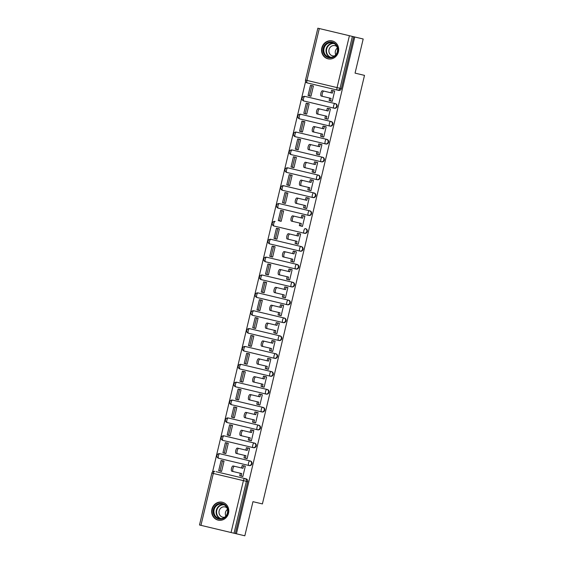 <?xml version="1.0" encoding="UTF-8"?>
<svg xmlns="http://www.w3.org/2000/svg" width="564" height="564" viewBox="0 0 564 564"><rect width="100%" height="100%" fill="white"/><g stroke="black" fill="none" stroke-linecap="round" stroke-linejoin="round"><path stroke-width="0.85" d="M334.41 108.267A2.355 2.185 -76.6 0 0 337.082 106.483A2.355 2.185 -76.6 0 0 335.502 103.684L335.037 103.579A2.355 2.185 103.4 0 1 336.616 106.37A2.355 2.185 103.4 0 1 333.944 108.154L303.827 100.984A2.355 0.867 103.4 0 1 303.531 98.488A2.355 0.867 103.4 0 1 304.92 96.402L335.037 103.579A2.355 0.867 103.4 0 0 333.641 105.665A2.355 0.867 -76.6 0 0 333.944 108.154L334.41 108.267M330.151 126.132A2.355 2.185 -76.6 0 0 332.823 124.348A2.355 2.185 -76.6 0 0 331.244 121.549L330.779 121.443A2.355 2.185 103.4 0 1 332.358 124.235A2.355 2.185 103.4 0 1 329.686 126.019L299.576 118.849L329.686 126.019A2.355 0.867 -76.6 0 1 329.383 123.53A2.355 0.867 103.4 0 1 330.779 121.443L300.661 114.266A2.355 0.867 103.4 0 0 299.272 116.353A2.355 0.867 103.4 0 0 299.576 118.849A2.355 2.355 0 0 1 297.827 116.015A2.355 2.355 0 0 1 300.661 114.266L331.244 121.549M325.893 143.996A2.355 2.185 -76.6 0 0 328.572 142.213A2.355 2.185 -76.6 0 0 326.986 139.421L326.521 139.308A2.355 2.185 103.4 0 1 328.107 142.107A2.355 2.185 103.4 0 1 325.428 143.89L295.317 136.714L325.428 143.89A2.355 0.867 -76.6 0 1 325.132 141.395A2.355 0.867 103.4 0 1 326.521 139.308L296.41 132.131A2.355 0.867 103.4 0 0 295.014 134.218A2.355 0.867 103.4 0 0 295.317 136.714A2.355 2.355 0 0 1 293.569 133.88A2.355 2.355 0 0 1 296.41 132.131L326.986 139.421M321.642 161.861A2.355 2.185 -76.6 0 0 324.314 160.077A2.355 2.185 -76.6 0 0 322.735 157.285L322.263 157.173A2.355 2.185 103.4 0 1 323.849 159.972A2.355 2.185 103.4 0 1 321.177 161.755L291.059 154.578L321.177 161.755A2.355 0.867 -76.6 0 1 320.874 159.26A2.355 0.867 103.4 0 1 322.263 157.173L292.152 149.996A2.355 0.867 103.4 0 0 290.763 152.09A2.355 0.867 103.4 0 0 291.059 154.578A2.355 2.355 0 0 1 289.318 151.744A2.355 2.355 0 0 1 292.152 149.996L292.617 150.109M317.384 179.733A2.355 2.185 -76.6 0 0 320.056 177.949A2.355 2.185 -76.6 0 0 318.477 175.15L318.011 175.037A2.355 2.185 103.4 0 1 319.591 177.836A2.355 2.185 103.4 0 1 316.919 179.62L286.808 172.443L316.919 179.62A2.355 0.867 -76.6 0 1 316.615 177.124A2.355 0.867 103.4 0 1 318.011 175.037L287.894 167.86A2.355 0.867 103.4 0 0 286.505 169.954A2.355 0.867 103.4 0 0 286.808 172.443A2.355 2.355 0 0 1 285.06 169.609A2.355 2.355 0 0 1 287.894 167.86L318.477 175.15M312.66 197.485L313.126 197.597A2.355 2.185 -76.6 0 0 315.805 195.814A2.355 2.185 -76.6 0 0 314.218 193.015L313.753 192.902A2.355 2.185 103.4 0 1 315.332 195.701A2.355 2.185 103.4 0 1 312.66 197.485L282.55 190.308L312.66 197.485A2.355 0.867 -76.6 0 1 312.357 194.989A2.355 0.867 103.4 0 1 313.753 192.902L283.643 185.732A2.355 0.867 103.4 0 0 282.247 187.819A2.355 0.867 103.4 0 0 282.55 190.308A2.355 2.355 0 0 1 280.801 187.474A2.355 2.355 0 0 1 283.643 185.732L314.218 193.015M308.875 215.462A2.355 2.185 -76.6 0 0 311.547 213.678A2.355 2.185 -76.6 0 0 309.96 210.88L309.495 210.767A2.355 2.185 103.4 0 1 311.081 213.566A2.355 2.185 103.4 0 1 308.409 215.349L278.292 208.172L308.409 215.349A2.355 0.867 -76.6 0 1 308.106 212.861A2.355 0.867 103.4 0 1 309.495 210.767L279.384 203.597A2.355 0.867 103.4 0 0 277.989 205.684A2.355 0.867 103.4 0 0 278.292 208.172A2.355 2.355 0 0 1 276.55 205.338A2.355 2.355 0 0 1 279.384 203.597L309.96 210.88M305.709 228.744L305.244 228.631A2.355 0.867 103.4 0 0 303.848 230.725A2.355 0.867 -76.6 0 0 304.151 233.214L304.616 233.327A2.355 2.185 -76.6 0 0 307.288 231.543A2.355 2.185 -76.6 0 0 305.709 228.744L305.244 228.631A2.355 2.185 103.4 0 1 306.823 231.43A2.355 2.185 103.4 0 1 304.151 233.214L274.499 226.15M300.358 251.191A2.355 2.185 -76.6 0 0 303.03 249.408A2.355 2.185 -76.6 0 0 301.451 246.609L300.986 246.496A2.355 2.185 103.4 0 1 302.565 249.295A2.355 2.185 103.4 0 1 299.893 251.079L269.782 243.909A2.355 0.867 103.4 0 1 269.479 241.413A2.355 0.867 103.4 0 1 270.875 239.326L300.986 246.496A2.355 0.867 103.4 0 0 299.59 248.59A2.355 0.867 -76.6 0 0 299.893 251.079L300.358 251.191M296.1 269.056A2.355 2.185 -76.6 0 0 298.779 267.273A2.355 2.185 -76.6 0 0 297.193 264.474L296.727 264.368A2.355 2.185 103.4 0 1 298.314 267.16A2.355 2.185 103.4 0 1 295.635 268.943L265.524 261.774A2.355 0.867 103.4 0 1 265.221 259.278A2.355 0.867 103.4 0 1 266.617 257.191L296.727 264.368A2.355 0.867 103.4 0 0 295.339 266.455A2.355 0.867 -76.6 0 0 295.635 268.943L265.989 261.886M291.849 286.921A2.355 2.185 -76.6 0 0 294.521 285.137A2.355 2.185 -76.6 0 0 292.942 282.338L292.469 282.233A2.355 2.185 103.4 0 1 294.055 285.031A2.355 2.185 103.4 0 1 291.384 286.815L261.266 279.638A2.355 0.867 103.4 0 1 260.97 277.143A2.355 0.867 103.4 0 1 262.359 275.056L292.469 282.233A2.355 0.867 103.4 0 0 291.08 284.319A2.355 0.867 -76.6 0 0 291.384 286.815L291.849 286.921M287.591 304.786A2.355 2.185 -76.6 0 0 290.263 303.002A2.355 2.185 -76.6 0 0 288.683 300.21L288.218 300.097A2.355 2.185 103.4 0 1 289.797 302.896A2.355 2.185 103.4 0 1 287.125 304.68L257.015 297.503A2.355 0.867 103.4 0 1 256.712 295.014A2.355 0.867 103.4 0 1 258.101 292.92L288.218 300.097A2.355 0.867 103.4 0 0 286.822 302.184A2.355 0.867 -76.6 0 0 287.125 304.68L257.48 297.616M283.332 322.65A2.355 2.185 -76.6 0 0 286.011 320.874A2.355 2.185 -76.6 0 0 284.425 318.075L283.96 317.962A2.355 2.185 103.4 0 1 285.539 320.761A2.355 2.185 103.4 0 1 282.867 322.545L252.757 315.368A2.355 0.867 103.4 0 1 252.453 312.879A2.355 0.867 103.4 0 1 253.849 310.785L283.96 317.962A2.355 0.867 103.4 0 0 282.564 320.049A2.355 0.867 -76.6 0 0 282.867 322.545L253.222 315.48M279.081 340.522A2.355 2.185 -76.6 0 0 281.753 338.738A2.355 2.185 -76.6 0 0 280.167 335.94L279.702 335.827A2.355 2.185 103.4 0 1 281.288 338.626A2.355 2.185 103.4 0 1 278.616 340.409L248.498 333.232A2.355 0.867 103.4 0 1 248.195 330.744A2.355 0.867 103.4 0 1 249.591 328.657L279.702 335.827A2.355 0.867 103.4 0 0 278.313 337.914A2.355 0.867 -76.6 0 0 278.616 340.409L248.964 333.345M274.823 358.387A2.355 2.185 -76.6 0 0 277.495 356.603A2.355 2.185 -76.6 0 0 275.916 353.804L275.451 353.691A2.355 2.185 103.4 0 1 277.03 356.49A2.355 2.185 103.4 0 1 274.358 358.274L244.24 351.097A2.355 0.867 103.4 0 1 243.944 348.608A2.355 0.867 103.4 0 1 245.333 346.522L275.451 353.691A2.355 0.867 103.4 0 0 274.055 355.778A2.355 0.867 -76.6 0 0 274.358 358.274L244.713 351.21M270.565 376.251A2.355 2.185 -76.6 0 0 273.237 374.468A2.355 2.185 -76.6 0 0 271.658 371.669L271.192 371.556A2.355 2.185 103.4 0 1 272.772 374.355A2.355 2.185 103.4 0 1 270.1 376.139L239.989 368.969A2.355 0.867 103.4 0 1 239.686 366.473A2.355 0.867 103.4 0 1 241.082 364.386L271.192 371.556A2.355 0.867 103.4 0 0 269.796 373.65A2.355 0.867 -76.6 0 0 270.1 376.139L240.454 369.075M266.307 394.116A2.355 2.185 -76.6 0 0 268.986 392.332A2.355 2.185 -76.6 0 0 267.399 389.534L266.934 389.421A2.355 2.185 103.4 0 1 268.52 392.22A2.355 2.185 103.4 0 1 265.841 394.003L235.731 386.834A2.355 0.867 103.4 0 1 235.428 384.338A2.355 0.867 103.4 0 1 236.824 382.251L266.934 389.421A2.355 0.867 103.4 0 0 265.545 391.515A2.355 0.867 -76.6 0 0 265.841 394.003L266.307 394.116M262.056 411.981A2.355 2.185 -76.6 0 0 264.727 410.197A2.355 2.185 -76.6 0 0 263.148 407.398L262.676 407.293A2.355 2.185 103.4 0 1 264.262 410.084A2.355 2.185 103.4 0 1 261.59 411.868L231.473 404.698A2.355 0.867 103.4 0 1 231.177 402.202A2.355 0.867 103.4 0 1 232.565 400.116L262.676 407.293A2.355 0.867 103.4 0 0 261.287 409.379A2.355 0.867 -76.6 0 0 261.59 411.868L262.056 411.981M257.797 429.846A2.355 2.185 -76.6 0 0 260.469 428.062A2.355 2.185 -76.6 0 0 258.89 425.263L258.425 425.157A2.355 2.185 103.4 0 1 260.004 427.949A2.355 2.185 103.4 0 1 257.332 429.733L227.221 422.563A2.355 0.867 103.4 0 1 226.918 420.067A2.355 0.867 103.4 0 1 228.307 417.98L258.425 425.157A2.355 0.867 103.4 0 0 257.029 427.244A2.355 0.867 -76.6 0 0 257.332 429.733L257.797 429.846M224.521 435.958L254.167 443.022A2.355 0.867 103.4 0 0 252.778 445.109A2.355 0.867 -76.6 0 0 253.074 447.604L253.539 447.71A2.355 2.185 -76.6 0 0 256.218 445.927A2.355 2.185 -76.6 0 0 254.632 443.135L254.167 443.022A2.355 2.185 103.4 0 1 255.753 445.821A2.355 2.185 103.4 0 1 253.074 447.604L223.429 440.54M249.288 465.575A2.355 2.185 -76.6 0 0 251.96 463.791A2.355 2.185 -76.6 0 0 250.374 460.999L249.908 460.887A2.355 2.185 103.4 0 1 251.495 463.686A2.355 2.185 103.4 0 1 248.823 465.469L218.705 458.292A2.355 0.867 103.4 0 1 218.402 455.804A2.355 0.867 103.4 0 1 219.798 453.71L249.908 460.887A2.355 0.867 103.4 0 0 248.52 462.974A2.355 0.867 -76.6 0 0 248.823 465.469L249.288 465.575M211.93 509.2A9.186 8.53 -76.6 0 0 218.099 520.114A9.186 8.53 -76.6 0 0 228.526 513.155A9.186 8.53 -76.6 0 0 222.357 502.249A9.186 8.53 -76.6 0 0 211.93 509.2M321.825 47.905A9.186 8.53 -76.6 0 0 327.994 58.818A9.186 8.53 -76.6 0 0 338.421 51.86A9.186 8.53 -76.6 0 0 332.252 40.946A9.186 8.53 -76.6 0 0 321.825 47.905M305.596 81.484L212.579 471.913M338.668 90.402L307.239 82.915A2.355 0.867 103.4 0 1 306.936 80.419L337.053 87.596L349.412 35.715L352.387 36.427L340.029 88.308A2.355 2.185 103.4 0 1 337.35 90.092A2.355 0.867 103.4 0 1 337.053 87.596L341.34 88.618A2.355 2.185 103.4 0 1 338.668 90.402M363.188 39.001L354.763 36.991L236.408 533.791L244.832 535.8L252.961 501.671L262.408 503.92L364.499 75.379L355.059 73.13L363.188 39.001M319.294 28.545L306.936 80.419L305.498 80.081L317.856 28.2L349.412 35.715M354.763 36.991L352.387 36.427M216.005 471.687L244.804 478.547A2.355 2.185 103.4 0 1 246.39 481.346L234.032 533.227L200.946 525.345L199.501 524.999L211.86 473.118L213.305 473.464L200.946 525.345M236.408 533.791L235.343 533.537L247.702 481.663A2.355 2.185 -76.6 0 0 246.123 478.864L244.804 478.547A2.355 0.867 -76.6 0 0 243.415 480.641L213.305 473.464A2.355 0.867 -76.6 0 1 214.694 471.377A2.355 2.355 0 0 0 211.86 473.118M235.343 533.537L234.032 533.227M245.312 466.202L243.718 465.822L245.312 466.202L242.858 476.509L241.258 476.129L242.858 476.509M224.028 461.133L222.435 460.753L224.028 461.133L221.574 471.441L219.981 471.06L221.574 471.441M224.246 453.139L225.833 453.576L228.286 443.269L226.693 442.888L228.286 443.269M224.239 453.195L225.833 453.576M245.53 458.208L247.117 458.645L249.57 448.338L247.97 447.957L249.57 448.338M245.516 458.264L247.117 458.645M228.505 435.274L230.091 435.711L232.544 425.404L230.951 425.023L232.544 425.404M228.49 435.33L230.091 435.711M249.789 440.343L251.368 440.78L253.828 430.473L252.228 430.092L253.828 430.473M249.774 440.399L251.368 440.78M232.763 417.409L234.342 417.846L236.802 407.539L235.202 407.159L236.802 407.539M232.749 417.466L234.342 417.846M254.04 422.478L255.626 422.915L258.079 412.608L256.486 412.228L258.079 412.608M254.033 422.535L255.626 422.915M237.021 399.545L238.6 399.982L241.054 389.675L239.46 389.294L241.054 389.675M237.007 399.601L238.6 399.982M258.298 404.614L259.884 405.051L262.338 394.744L260.744 394.363L262.338 394.744M258.284 404.67L259.884 405.051M241.272 381.68L242.858 382.117L245.312 371.81L243.718 371.429L245.312 371.81M241.258 381.736L242.858 382.117M262.556 386.749L264.135 387.186L266.596 376.879L264.995 376.498L266.596 376.879M262.542 386.805L264.135 387.186M245.53 363.808L247.11 364.252L249.57 353.945L247.97 353.565L249.57 353.945M245.516 363.872L247.11 364.252M266.814 368.884L268.393 369.321L270.847 359.014L269.254 358.633L270.847 359.014M266.8 368.941L268.393 369.321M249.789 345.943L251.368 346.381L253.821 336.073L252.228 335.693L253.821 336.073M249.774 346L251.368 346.381M271.065 351.012L272.652 351.457L275.105 341.149L273.512 340.769L275.105 341.149M271.051 351.076L272.652 351.457M254.04 328.079L255.626 328.516L258.079 318.209L256.486 317.828L258.079 318.209M254.026 328.135L255.626 328.516M275.324 333.148L276.91 333.585L279.363 323.278L277.763 322.897L279.363 323.278M275.31 333.204L276.91 333.585M258.298 310.214L259.884 310.651L262.338 300.344L260.744 299.963L262.338 300.344M258.284 310.271L259.884 310.651M279.582 315.283L281.161 315.72L283.621 305.413L282.021 305.032L283.621 305.413M279.568 315.339L281.161 315.72M262.556 292.349L264.135 292.786L266.596 282.479L264.995 282.099L266.596 282.479M262.542 292.406L264.135 292.786M283.833 297.418L285.419 297.855L287.873 287.548L286.279 287.168L287.873 287.548M283.826 297.475L285.419 297.855M266.814 274.485L268.393 274.922L270.847 264.615L269.254 264.234L270.847 264.615M266.8 274.541L268.393 274.922M288.091 279.554L289.677 279.991L292.131 269.684L290.538 269.303L292.131 269.684M288.077 279.61L289.677 279.991M271.065 256.62L272.652 257.057L275.105 246.75L273.512 246.369L275.105 246.75M271.051 256.676L272.652 257.057M292.349 261.689L293.929 262.126L296.389 251.819L294.789 251.438L296.389 251.819M292.335 261.745L293.929 262.126M275.324 238.755L276.903 239.192L279.363 228.885L277.763 228.505L279.363 228.885M275.31 238.812L276.903 239.192M296.608 243.824L298.187 244.261L300.64 233.954L299.047 233.574L300.64 233.954M296.593 243.881L298.187 244.261M279.582 220.884L281.161 221.328L283.614 211.021L282.021 210.64L283.614 211.021M279.568 220.947L281.161 221.328M300.859 225.96L302.445 226.397L304.898 216.09L303.305 215.709L304.898 216.09M300.845 226.016L302.445 226.397M283.833 203.019L285.419 203.456L287.873 193.149L286.279 192.768L287.873 193.149M283.819 203.075L285.419 203.456M305.117 208.095L306.703 208.532L309.157 198.225L307.556 197.844L309.157 198.225M305.103 208.151L306.703 208.532M288.091 185.154L289.677 185.591L292.131 175.284L290.531 174.903L292.131 175.284M288.077 185.211L289.677 185.591M309.375 190.223L310.954 190.66L313.415 180.353L311.814 179.979L313.415 180.353M309.361 190.287L310.954 190.66M292.349 167.289L293.929 167.727L296.389 157.419L294.789 157.039L296.389 157.419M292.335 167.346L293.929 167.727M313.626 172.358L315.213 172.795L317.666 162.488L316.073 162.108L317.666 162.488M313.619 172.415L315.213 172.795M296.608 149.425L298.187 149.862L300.64 139.555L299.047 139.174L300.64 139.555M296.593 149.481L298.187 149.862M317.884 154.494L319.471 154.931L321.924 144.624L320.331 144.243L321.924 144.624M317.87 154.55L319.471 154.931M300.859 131.56L302.445 131.997L304.898 121.69L303.305 121.309L304.898 121.69M300.845 131.616L302.445 131.997M322.143 136.629L323.722 137.066L326.182 126.759L324.582 126.378L326.182 126.759M322.129 136.685L323.722 137.066M305.117 113.695L306.696 114.132L309.157 103.825L307.556 103.445L309.157 103.825M305.103 113.752L306.696 114.132M326.401 118.764L327.98 119.201L330.433 108.894L328.84 108.514L330.433 108.894M326.387 118.821L327.98 119.201M309.375 95.831L310.954 96.268L313.408 85.961L311.814 85.58L313.408 85.961M309.361 95.887L310.954 96.268M330.652 100.9L332.238 101.337L334.692 91.03L333.098 90.649L334.692 91.03M330.638 100.956L332.238 101.337M335.502 103.684L304.92 96.402A2.355 2.355 0 0 0 302.085 98.143A2.355 2.355 0 0 0 303.827 100.984M301.451 246.609L270.875 239.326A2.355 2.355 0 0 0 268.034 241.068A2.355 2.355 0 0 0 269.782 243.909M267.082 257.304L266.617 257.191A2.355 2.355 0 0 0 263.783 258.939A2.355 2.355 0 0 0 265.524 261.774M292.942 282.338L262.359 275.056A2.355 2.355 0 0 0 259.525 276.804A2.355 2.355 0 0 0 261.266 279.638M288.683 300.21L258.101 292.92A2.355 2.355 0 0 0 255.266 294.669A2.355 2.355 0 0 0 257.015 297.503M254.315 310.898L284.425 318.075M241.547 364.492L271.658 371.669M220.263 453.823L219.798 453.71A2.355 2.355 0 0 0 216.964 455.458A2.355 2.355 0 0 0 218.705 458.292M353.698 36.738L341.34 88.618M233.122 465.963L234.504 466.294A2.707 1.001 103.4 0 0 232.904 468.698A2.707 1.001 103.4 0 0 233.249 471.56L231.867 471.229A2.707 1.001 -76.6 0 1 231.522 468.367A2.707 1.001 -76.6 0 1 233.122 465.963M245.298 466.259L242.182 465.519L241.596 467.979M243.563 465.85L242.978 468.31L234.504 466.294M233.249 471.56L241.723 473.577L241.131 476.044L239.749 475.713L240.334 473.252M242.872 476.453L241.131 476.044M221.109 460.499L218.684 470.693L220.066 471.025L222.491 460.83L221.109 460.499M224.021 461.19L222.491 460.83M221.589 471.384L220.066 471.025M215.377 517.096A7.945 7.381 103.4 0 1 215.265 505.915A7.945 7.381 103.4 0 1 225.755 505.422A7.945 7.381 103.4 0 1 225.868 516.61A7.945 7.381 103.4 0 1 215.377 517.096M225.579 505.901A7.36 6.838 -76.6 0 0 222.484 504.153A7.36 6.838 -76.6 0 0 214.799 507.924A7.36 6.838 -76.6 0 0 215.977 516.716A7.36 6.838 -76.6 0 0 219.072 518.471A7.36 6.838 -76.6 0 0 226.763 514.692A7.36 6.838 -76.6 0 0 225.579 505.901M225.861 516.06A5.238 4.864 103.4 0 1 227.454 509.362M226.954 507.889A5.238 4.864 -76.6 0 0 225.085 506.951A5.238 4.864 -76.6 0 0 219.607 509.637A5.238 4.864 -76.6 0 0 220.453 515.898A5.238 4.864 -76.6 0 0 222.653 517.146A5.238 4.864 -76.6 0 0 224.747 517.146M223.788 502.736A9.123 8.474 -76.6 0 0 222.681 502.383A9.123 8.474 -76.6 0 0 213.15 507.064A9.123 8.474 -76.6 0 0 214.609 517.963A9.123 8.474 -76.6 0 0 218.451 520.135A9.123 8.474 -76.6 0 0 219.6 520.318M325.28 55.801A7.945 7.381 103.4 0 1 325.167 44.612A7.945 7.381 103.4 0 1 335.651 44.126A7.945 7.381 103.4 0 1 335.763 55.307A7.945 7.381 103.4 0 1 325.28 55.801M335.474 44.605A7.36 6.838 -76.6 0 0 332.379 42.857A7.36 6.838 -76.6 0 0 324.695 46.629A7.36 6.838 -76.6 0 0 325.872 55.42A7.36 6.838 -76.6 0 0 328.967 57.168A7.36 6.838 -76.6 0 0 336.659 53.397A7.36 6.838 -76.6 0 0 335.474 44.605M335.756 54.757A5.238 4.864 103.4 0 1 337.35 48.067M336.849 46.593A5.238 4.864 -76.6 0 0 334.981 45.656A5.238 4.864 -76.6 0 0 329.51 48.342A5.238 4.864 -76.6 0 0 330.349 54.602A5.238 4.864 -76.6 0 0 332.556 55.843A5.238 4.864 -76.6 0 0 334.642 55.85M333.691 41.44A9.123 8.474 -76.6 0 0 332.577 41.087A9.123 8.474 -76.6 0 0 323.045 45.769A9.123 8.474 -76.6 0 0 324.512 56.668A9.123 8.474 -76.6 0 0 328.347 58.839A9.123 8.474 -76.6 0 0 329.496 59.023M237.381 448.098L238.762 448.429A2.707 1.001 103.4 0 0 237.162 450.826A2.707 1.001 103.4 0 0 237.507 453.696L236.126 453.364A2.707 1.001 -76.6 0 1 235.78 450.502A2.707 1.001 -76.6 0 1 237.381 448.098M249.556 448.394L246.433 447.654L245.848 450.114M247.822 447.985L247.229 450.446L238.762 448.429M237.507 453.696L245.974 455.712L245.389 458.172L244.008 457.848L244.593 455.381M247.124 458.588L245.389 458.172M225.367 442.634L222.935 452.829L224.317 453.153L226.749 442.966L225.367 442.634M228.272 443.325L226.749 442.966M225.847 453.519L224.317 453.153M241.639 430.233L243.021 430.565A2.707 1.001 103.4 0 0 241.42 432.962A2.707 1.001 103.4 0 0 241.766 435.831L240.384 435.5A2.707 1.001 -76.6 0 1 240.038 432.637A2.707 1.001 -76.6 0 1 241.639 430.233M253.814 430.529L250.691 429.789L250.106 432.25M252.073 430.12L251.488 432.581L243.021 430.565M241.766 435.831L250.233 437.847L249.648 440.308L248.266 439.983L248.851 437.516M251.382 440.724L249.648 440.308M229.618 424.77L227.193 434.964L228.575 435.288L231.007 425.101L229.618 424.77M232.53 425.46L231.007 425.101M230.105 435.655L228.575 435.288M245.89 412.369L247.279 412.7A2.707 1.001 103.4 0 0 245.671 415.097A2.707 1.001 103.4 0 0 246.024 417.966L244.635 417.635A2.707 1.001 -76.6 0 1 244.29 414.773A2.707 1.001 -76.6 0 1 245.89 412.369M258.065 412.665L254.949 411.924L254.364 414.385M256.331 412.249L255.746 414.716L247.279 412.7M246.024 417.966L254.491 419.983L253.906 422.443L252.517 422.112L253.109 419.651M255.64 422.859L253.906 422.443M233.877 406.905L231.451 417.092L232.833 417.423L235.258 407.229L233.877 406.905M236.788 407.596L235.258 407.229M234.356 417.79L232.833 417.423M250.148 394.504L251.53 394.828A2.707 1.001 103.4 0 0 249.93 397.232A2.707 1.001 103.4 0 0 250.275 400.102L248.893 399.77A2.707 1.001 -76.6 0 1 248.548 396.901A2.707 1.001 -76.6 0 1 250.148 394.504M262.323 394.8L259.207 394.06L258.615 396.52M260.589 394.384L260.004 396.852L251.53 394.828M250.275 400.102L258.749 402.118L258.157 404.578L256.775 404.247L257.36 401.787M259.898 404.994L258.157 404.578M238.135 389.04L235.703 399.227L237.091 399.559L239.517 389.364L238.135 389.04M241.039 389.731L239.517 389.364M238.614 399.925L237.091 399.559M254.406 376.639L255.788 376.964A2.707 1.001 103.4 0 0 254.188 379.368A2.707 1.001 103.4 0 0 254.533 382.237L253.151 381.906A2.707 1.001 -76.6 0 1 252.806 379.036A2.707 1.001 -76.6 0 1 254.406 376.639M266.582 376.935L263.458 376.188L262.873 378.656M264.84 376.519L264.255 378.98L255.788 376.964M254.533 382.237L263 384.253L262.415 386.714L261.033 386.382L261.618 383.922M264.149 387.13L262.415 386.714M242.393 371.168L239.961 381.363L241.343 381.694L243.775 371.5L242.393 371.168M245.298 371.866L243.775 371.5M242.872 382.061L241.343 381.694M258.664 358.767L260.046 359.099A2.707 1.001 103.4 0 0 258.446 361.503A2.707 1.001 103.4 0 0 258.791 364.365L257.41 364.041A2.707 1.001 -76.6 0 1 257.057 361.171A2.707 1.001 -76.6 0 1 258.664 358.767M270.833 359.071L267.717 358.323L267.132 360.791M269.099 358.655L268.513 361.115L260.046 359.099M258.791 364.365L267.258 366.389L266.673 368.849L265.291 368.518L265.877 366.057M268.408 369.265L266.673 368.849M246.644 353.304L244.219 363.498L245.601 363.829L248.026 353.635L246.644 353.304M249.556 354.002L248.026 353.635M247.124 364.189L245.601 363.829M262.916 340.903L264.297 341.234A2.707 1.001 103.4 0 0 262.697 343.638A2.707 1.001 103.4 0 0 263.043 346.5L261.661 346.176A2.707 1.001 -76.6 0 1 261.315 343.307A2.707 1.001 -76.6 0 1 262.916 340.903M275.091 341.206L271.975 340.459L271.383 342.919M273.357 340.79L272.772 343.25L264.297 341.234M263.043 346.5L271.517 348.517L270.924 350.984L269.543 350.653L270.128 348.192M272.666 351.393L270.924 350.984M250.902 335.439L248.477 345.633L249.859 345.965L252.284 335.77L250.902 335.439M253.814 336.137L252.284 335.77M251.382 346.324L249.859 345.965M267.174 323.038L268.556 323.369A2.707 1.001 103.4 0 0 266.955 325.773A2.707 1.001 103.4 0 0 267.301 328.636L265.919 328.304A2.707 1.001 -76.6 0 1 265.573 325.442A2.707 1.001 -76.6 0 1 267.174 323.038M279.349 323.341L276.226 322.594L275.641 325.054M277.615 322.925L277.023 325.386L268.556 323.369M267.301 328.636L275.768 330.652L275.183 333.12L273.801 332.788L274.386 330.328M276.917 333.528L275.183 333.12M255.161 317.574L252.728 327.769L254.11 328.1L256.542 317.906L255.161 317.574M258.065 318.265L256.542 317.906M255.64 328.459L254.11 328.1M271.432 305.173L272.814 305.505A2.707 1.001 103.4 0 0 271.213 307.909A2.707 1.001 103.4 0 0 271.559 310.771L270.177 310.44A2.707 1.001 -76.6 0 1 269.832 307.577A2.707 1.001 -76.6 0 1 271.432 305.173M283.607 305.469L280.484 304.729L279.899 307.19M281.866 305.061L281.281 307.521L272.814 305.505M271.559 310.771L280.026 312.787L279.441 315.248L278.059 314.923L278.644 312.456M281.175 315.664L279.441 315.248M259.412 299.71L256.987 309.904L258.368 310.228L260.801 300.041L259.412 299.71M262.323 300.401L260.801 300.041M259.898 310.595L258.368 310.228M275.683 287.309L277.072 287.64A2.707 1.001 103.4 0 0 275.465 290.037A2.707 1.001 103.4 0 0 275.817 292.906L274.428 292.575A2.707 1.001 -76.6 0 1 274.083 289.713A2.707 1.001 -76.6 0 1 275.683 287.309M287.859 287.605L284.742 286.864L284.157 289.325M286.124 287.196L285.539 289.656L277.072 287.64M275.817 292.906L284.284 294.923L283.699 297.383L282.31 297.059L282.902 294.591M285.433 297.799L283.699 297.383M263.67 281.845L261.245 292.039L262.627 292.363L265.052 282.176L263.67 281.845M266.582 282.536L265.052 282.176M264.149 292.73L262.627 292.363M279.941 269.444L281.323 269.775A2.707 1.001 103.4 0 0 279.723 272.172A2.707 1.001 103.4 0 0 280.068 275.042L278.686 274.71A2.707 1.001 -76.6 0 1 278.341 271.848A2.707 1.001 -76.6 0 1 279.941 269.444M292.117 269.74L289.001 269L288.408 271.46M290.382 269.331L289.797 271.792L281.323 269.775M280.068 275.042L288.542 277.058L287.95 279.518L286.568 279.194L287.154 276.727M289.692 279.934L287.95 279.518M267.928 263.98L265.496 274.167L266.885 274.499L269.31 264.304L267.928 263.98M270.833 264.671L269.31 264.304M268.408 274.865L266.885 274.499M284.2 251.579L285.581 251.904A2.707 1.001 103.4 0 0 283.981 254.308A2.707 1.001 103.4 0 0 284.327 257.177L282.945 256.846A2.707 1.001 -76.6 0 1 282.599 253.976A2.707 1.001 -76.6 0 1 284.2 251.579M296.375 251.875L293.252 251.135L292.667 253.596M294.634 251.459L294.048 253.927L285.581 251.904M284.327 257.177L292.794 259.193L292.208 261.654L290.827 261.322L291.412 258.862M293.943 262.07L292.208 261.654M272.186 246.115L269.754 256.303L271.136 256.634L273.568 246.44L272.186 246.115M275.091 246.806L273.568 246.44M272.666 257.001L271.136 256.634M288.458 233.715L289.84 234.039A2.707 1.001 103.4 0 0 288.239 236.443A2.707 1.001 103.4 0 0 288.585 239.312L287.196 238.981A2.707 1.001 -76.6 0 1 286.85 236.112A2.707 1.001 -76.6 0 1 288.458 233.715M300.626 234.011L297.51 233.27L296.925 235.731M298.892 233.595L298.307 236.062L289.84 234.039M288.585 239.312L297.052 241.329L296.467 243.789L295.085 243.458L295.67 240.997M298.201 244.205L296.467 243.789M276.438 228.244L274.012 238.438L275.394 238.769L277.819 228.575L276.438 228.244M279.349 228.942L277.819 228.575M276.917 239.136L275.394 238.769M292.709 215.843L294.091 216.174A2.707 1.001 103.4 0 0 292.49 218.578A2.707 1.001 103.4 0 0 292.836 221.441L291.454 221.116A2.707 1.001 -76.6 0 1 291.109 218.247A2.707 1.001 -76.6 0 1 292.709 215.843M304.884 216.146L301.768 215.399L301.176 217.866M303.15 215.73L302.565 218.19L294.091 216.174M292.836 221.441L301.31 223.464L300.718 225.924L299.336 225.593L299.921 223.132M302.459 226.34L300.718 225.924M280.696 210.379L278.271 220.573L279.652 220.905L282.078 210.71L280.696 210.379M283.607 211.077L282.078 210.71M281.175 221.264L279.652 220.905M296.967 197.978L298.349 198.309A2.707 1.001 103.4 0 0 296.749 200.713A2.707 1.001 103.4 0 0 297.094 203.576L295.712 203.251A2.707 1.001 -76.6 0 1 295.367 200.382A2.707 1.001 -76.6 0 1 296.967 197.978M309.142 198.281L306.019 197.534L305.434 200.001M307.408 197.865L306.816 200.326L298.349 198.309M297.094 203.576L305.561 205.599L304.976 208.06L303.594 207.728L304.179 205.268M306.71 208.468L304.976 208.06M284.954 192.514L282.522 202.709L283.903 203.04L286.336 192.846L284.954 192.514M287.859 193.212L286.336 192.846M285.433 203.4L283.903 203.04M301.225 180.113L302.607 180.445A2.707 1.001 103.4 0 0 301.007 182.849A2.707 1.001 103.4 0 0 301.352 185.711L299.97 185.38A2.707 1.001 -76.6 0 1 299.618 182.517A2.707 1.001 -76.6 0 1 301.225 180.113M313.401 180.417L310.278 179.669L309.692 182.13M311.659 180.001L311.074 182.461L302.607 180.445M301.352 185.711L309.819 187.727L309.234 190.195L307.852 189.864L308.438 187.403M310.968 190.604L309.234 190.195M289.205 174.65L286.78 184.844L288.162 185.175L290.594 174.981L289.205 174.65M292.117 175.341L290.594 174.981M289.692 185.535L288.162 185.175M305.476 162.249L306.865 162.58A2.707 1.001 103.4 0 0 305.258 164.984A2.707 1.001 103.4 0 0 305.61 167.846L304.222 167.515A2.707 1.001 -76.6 0 1 303.876 164.653A2.707 1.001 -76.6 0 1 305.476 162.249M317.652 162.545L314.536 161.805L313.951 164.265M315.918 162.136L315.332 164.596L306.865 162.58M305.61 167.846L314.077 169.863L313.492 172.33L312.103 171.999L312.696 169.538M315.227 172.739L313.492 172.33M293.463 156.785L291.038 166.979L292.42 167.311L294.845 157.116L293.463 156.785M296.375 157.476L294.845 157.116M293.943 167.67L292.42 167.311M309.735 144.384L311.116 144.715A2.707 1.001 103.4 0 0 309.516 147.112A2.707 1.001 103.4 0 0 309.862 149.982L308.48 149.65A2.707 1.001 -76.6 0 1 308.134 146.788A2.707 1.001 -76.6 0 1 309.735 144.384M321.91 144.68L318.794 143.94L318.202 146.4M320.176 144.271L319.591 146.732L311.116 144.715M309.862 149.982L318.336 151.998L317.743 154.458L316.362 154.134L316.947 151.667M319.485 154.874L317.743 154.458M297.721 138.92L295.289 149.115L296.678 149.439L299.103 139.252L297.721 138.92M300.626 139.611L299.103 139.252M298.201 149.805L296.678 149.439M313.993 126.519L315.375 126.851A2.707 1.001 103.4 0 0 313.774 129.248A2.707 1.001 103.4 0 0 314.12 132.117L312.738 131.786A2.707 1.001 -76.6 0 1 312.393 128.923A2.707 1.001 -76.6 0 1 313.993 126.519M326.168 126.815L323.045 126.075L322.46 128.536M324.427 126.406L323.842 128.867L315.375 126.851M314.12 132.117L322.587 134.133L322.002 136.594L320.62 136.269L321.205 133.802M323.736 137.01L322.002 136.594M301.973 121.056L299.547 131.25L300.929 131.574L303.361 121.387L301.973 121.056M304.884 121.746L303.361 121.387M302.459 131.941L300.929 131.574M318.251 108.655L319.633 108.979A2.707 1.001 103.4 0 0 318.033 111.383A2.707 1.001 103.4 0 0 318.378 114.252L316.989 113.921A2.707 1.001 -76.6 0 1 316.644 111.052A2.707 1.001 -76.6 0 1 318.251 108.655M330.419 108.951L327.303 108.21L326.718 110.671M328.685 108.535L328.1 111.002L319.633 108.979M318.378 114.252L326.845 116.269L326.26 118.729L324.878 118.398L325.463 115.937M327.994 119.145L326.26 118.729M306.231 103.191L303.806 113.378L305.187 113.709L307.613 103.515L306.231 103.191M309.142 103.882L307.613 103.515M306.71 114.076L305.187 113.709M322.502 90.79L323.884 91.114A2.707 1.001 103.4 0 0 322.284 93.518A2.707 1.001 103.4 0 0 322.629 96.388L321.247 96.056A2.707 1.001 -76.6 0 1 320.902 93.187A2.707 1.001 -76.6 0 1 322.502 90.79M334.678 91.086L331.561 90.346L330.969 92.806M332.943 90.67L332.358 93.138L323.884 91.114M322.629 96.388L331.103 98.404L330.511 100.864L329.129 100.533L329.714 98.073M332.252 101.28L330.511 100.864M310.489 85.326L308.057 95.513L309.446 95.845L311.871 85.65L310.489 85.326M313.401 86.017L311.871 85.65M310.968 96.211L309.446 95.845M231.057 532.515L243.415 480.641L247.702 481.663M224.056 435.845A2.355 0.867 103.4 0 0 222.66 437.939A2.355 0.867 103.4 0 0 222.963 440.428A2.355 2.355 0 0 1 221.215 437.594A2.355 2.355 0 0 1 224.056 435.845M275.126 221.462A2.355 0.867 103.4 0 0 273.737 223.548A2.355 0.867 103.4 0 0 274.034 226.044A2.355 2.355 0 0 1 272.292 223.203A2.355 2.355 0 0 1 275.126 221.462M220.2 518.633A7.36 6.838 103.4 0 1 218.183 517.244A7.36 6.838 103.4 0 1 216.745 509.003A7.36 6.838 103.4 0 1 223.563 504.512M224.218 504.851A7.113 6.613 -76.6 0 0 217.26 508.918A7.113 6.613 -76.6 0 0 218.55 517.117A7.113 6.613 -76.6 0 0 220.933 518.633M330.095 57.338A7.36 6.838 103.4 0 1 328.079 55.942A7.36 6.838 103.4 0 1 326.641 47.707A7.36 6.838 103.4 0 1 333.458 43.216M334.114 43.548A7.113 6.613 -76.6 0 0 327.155 47.623A7.113 6.613 -76.6 0 0 328.445 55.815A7.113 6.613 -76.6 0 0 330.835 57.331M228.307 417.98A2.355 2.355 0 0 0 225.473 419.729A2.355 2.355 0 0 0 227.221 422.563M232.565 400.116A2.355 2.355 0 0 0 229.731 401.857A2.355 2.355 0 0 0 231.473 404.698M236.824 382.251A2.355 2.355 0 0 0 233.989 383.992A2.355 2.355 0 0 0 235.731 386.834M241.082 364.386A2.355 2.355 0 0 0 238.241 366.128A2.355 2.355 0 0 0 239.989 368.969M245.333 346.522A2.355 2.355 0 0 0 242.499 348.263A2.355 2.355 0 0 0 244.24 351.097M249.591 328.657A2.355 2.355 0 0 0 246.757 330.398A2.355 2.355 0 0 0 248.498 333.232M253.849 310.785A2.355 2.355 0 0 0 251.008 312.534A2.355 2.355 0 0 0 252.757 315.368M305.498 80.081A2.355 2.355 0 0 0 307.239 82.915M218.451 520.135L219.051 520.276M222.681 502.383L223.281 502.531M328.347 58.839L328.946 58.98M332.577 41.087L333.176 41.228"/></g></svg>
